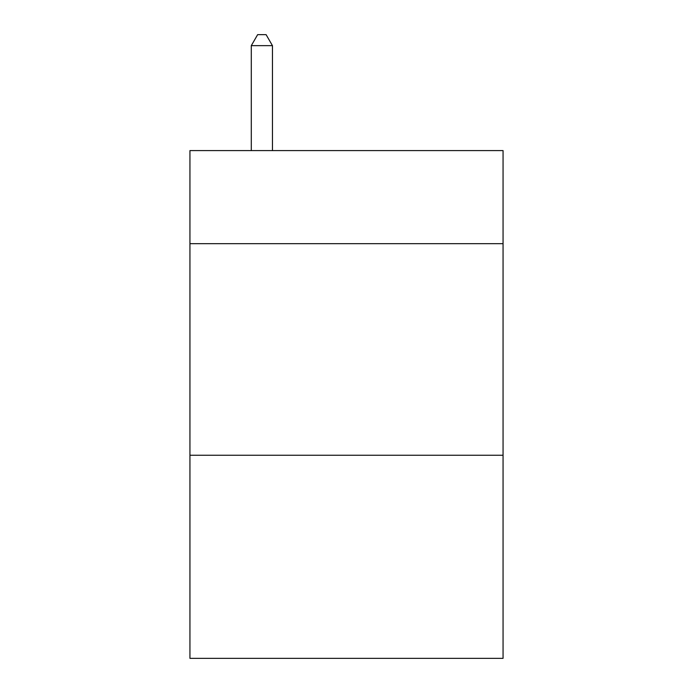 <?xml version="1.0" encoding="UTF-8"?>
<svg xmlns="http://www.w3.org/2000/svg" width="693" height="693" viewBox="0 0 693 693"><rect width="100%" height="100%" fill="white"/><g stroke="black" fill="none" stroke-linecap="round" stroke-linejoin="round"><path stroke-width="1.04" d="M503.057 243.676L503.057 150.589L189.943 150.589L189.943 243.676L503.057 243.676L503.057 658.35L189.943 658.35L189.943 243.676M503.057 455.249L189.943 455.249M272.453 150.589L272.453 45.651L251.29 45.651L251.29 150.589M251.29 45.651L257.64 34.65L266.103 34.65L272.453 45.651"/></g></svg>

